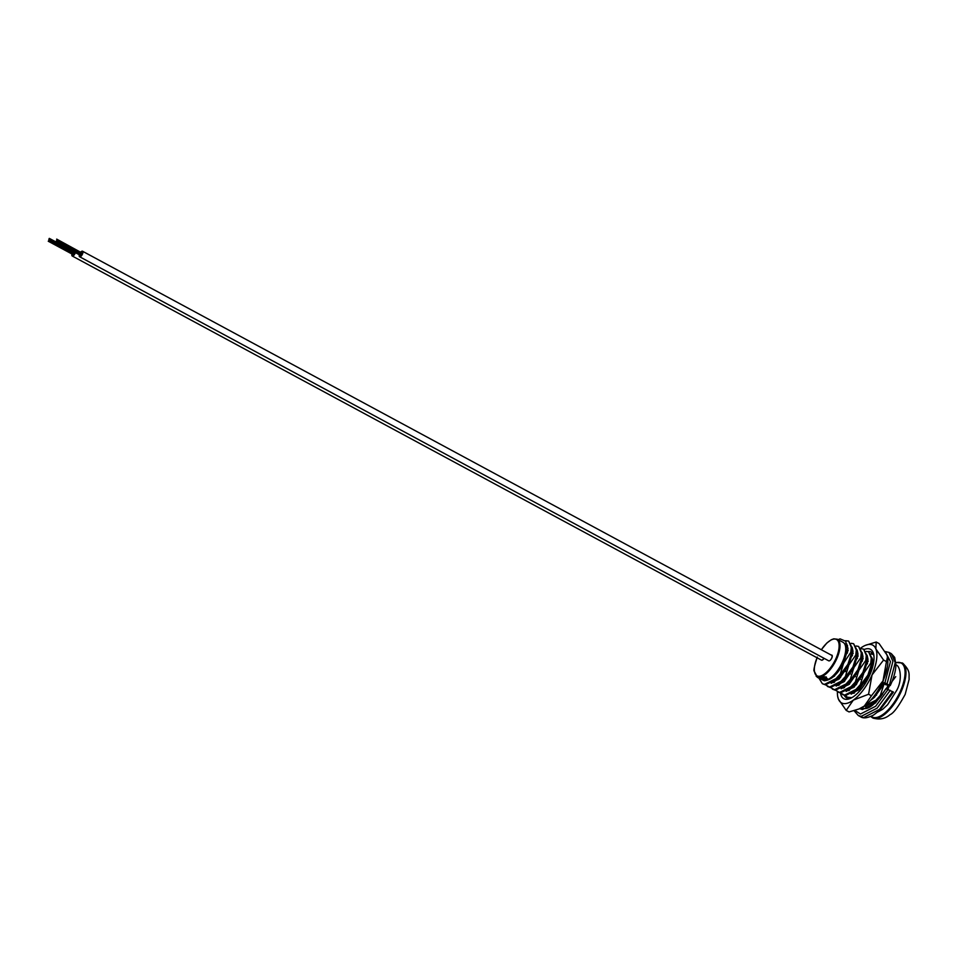 <?xml version="1.0" encoding="UTF-8"?>
<svg xmlns="http://www.w3.org/2000/svg" width="957" height="957" viewBox="0 0 957 957"><rect width="100%" height="100%" fill="white"/><g stroke="black" fill="none" stroke-linecap="round" stroke-linejoin="round"><path stroke-width="1.44" d="M830.58 659.899A3.122 1.316 -61.7 0 0 831.824 657.973A3.122 1.316 -61.7 0 0 831.896 655.138A3.122 1.316 -61.7 0 0 831.31 655.114M821.525 660.151A3.122 1.316 -61.7 0 0 821.561 660.174A3.122 1.316 -61.7 0 0 824.049 658.308M823.415 679.972A21.257 8.936 -61.7 0 0 842.603 661.634A21.257 8.936 -61.7 0 0 843.057 642.314L837.315 639.216A21.257 8.936 118.3 0 1 836.861 658.536A21.257 8.936 118.3 0 1 817.134 676.635L817.804 677.006A21.257 8.936 118.3 0 1 817.804 677.006A21.257 8.936 118.3 0 1 817.577 676.862M871.097 666.311L872.449 664.852M872.497 666.204L870.487 668.608M866.109 663.62L867.449 662.16M867.509 663.512L865.487 665.905M861.109 660.928L862.46 659.457M871.181 654.074L873.322 654.385M862.508 660.808L860.499 663.213M856.12 658.237L857.46 656.765M866.193 651.382L868.609 651.825L871.277 658.141L870.75 663.177L871.636 663.644L872.162 658.619L868.609 651.825M857.52 658.117L855.498 660.521M851.12 655.533L852.472 654.074M861.192 648.69L863.621 649.133L866.288 655.449L865.762 660.486L866.635 660.952L867.162 655.928L863.621 649.133M852.52 655.425L850.51 657.83M846.132 652.841L847.471 651.382M856.204 645.999L858.62 646.442L861.288 652.758L860.762 657.782L861.647 658.26L862.161 653.224L858.62 646.442M847.531 652.734L845.51 655.138M851.204 643.295L853.632 643.75L856.3 650.066L855.773 655.09L856.647 655.569L857.173 650.533L853.632 643.75M847.579 645.58L846.933 646.023M845.51 640.712L848.632 641.058L851.299 647.363L850.773 652.399L851.658 652.877L852.173 647.841L848.632 641.058M867.341 707.977L865.535 706.398M864.171 706.158L865.343 706.386L876.875 700.62L881.206 695.835L880.332 695.356L876.002 700.153L864.506 705.919M854.601 691.851L854.541 692.88M853.632 693.335L853.656 692.569M849.613 689.16L849.541 690.188M848.632 690.643L848.656 689.877M844.612 686.456L844.553 687.497M851.814 697.665L847.364 697.21L850.007 698.263M847.364 697.21L845.545 695.631M843.643 687.951L843.667 687.186M839.624 683.765L839.552 684.805M842.363 694.507L845.366 695.607L856.898 689.853L861.228 685.056L860.355 684.578L856.025 689.375L844.493 695.141L840.557 692.928M838.643 685.248L838.667 684.482M834.624 681.073L834.564 682.114M837.375 691.815L840.366 692.916L851.909 687.15L856.24 682.365L855.367 681.886L851.036 686.683L839.492 692.449L835.557 690.236M833.655 682.556L833.679 681.791M832.375 689.124L835.377 690.224L846.909 684.458L851.24 679.673L850.366 679.195L846.036 683.992L834.492 689.746L830.568 687.545M827.386 686.432L830.377 687.533L841.921 681.767L846.251 676.97L845.378 676.503L841.047 681.288L829.504 687.054L825.568 684.853M822.386 683.741L825.389 684.829L836.92 679.075L841.251 674.278L840.378 673.812L836.047 678.597L824.503 684.363L822.386 683.741L818.953 678.19M820.137 678.728L824.3 680.762C831.262 680.2 837.865 674.051 844.134 662.328L850.773 652.399M840.378 673.812L847.986 648.523L846.718 643.882M831.178 683.358L839.468 678.453L855.773 655.09M845.378 676.503L852.974 651.215L852.161 647.255M847.567 645.544L846.921 645.76M836.167 686.049L844.469 681.145L860.762 657.782M850.366 679.195L857.974 653.906L857.149 649.947M847.806 651.083L846.179 652.638M841.167 688.753L849.457 683.848L865.762 660.486M855.367 681.886L862.963 656.598L862.149 652.638M852.807 653.775L851.168 655.33M846.155 691.444L854.457 686.54L870.75 663.177M860.355 684.578L867.963 659.289L867.138 655.342M857.795 656.478L856.168 658.021M851.156 694.136L859.446 689.231L870.667 672.915M867.389 679.865L872.951 661.993L872.138 658.033M862.795 659.17L861.156 660.713M867.784 661.861L866.157 663.404M872.784 664.553L871.145 666.108M880.332 695.356L884.089 683.872L874.435 697.318L870.595 700.345M892.02 681.504L895.728 676.647M887.713 689.172L889.543 685.595M834.755 674.458L834.516 675.726M834.121 681.468L834.193 682.305M840.019 675.989L839.504 678.429M839.11 684.159L839.181 684.997M845.019 678.692L844.505 681.121M844.11 686.851L844.182 687.688M850.007 681.384L849.493 683.812M849.098 689.542L849.17 690.38M855.008 684.076L854.493 686.504M854.099 692.246L854.17 693.071M859.996 686.767L859.482 689.196M871.133 704.914L874.088 703.885M887.905 689.243L889.089 686.576M846.359 651.741L842.902 661.658L846.419 651.466M846.478 651.143L845.88 641.322L840.079 638.869A25.014 10.503 -61.7 0 0 838.188 639.683M851.658 652.877L847.902 664.349L851.73 652.495M856.647 655.569L852.89 667.053L856.718 655.198M847.962 649.313L846.61 650.389M841.55 666.981L842.854 661.754M861.647 658.26L857.891 669.744L861.719 657.89M852.962 652.004L851.61 653.081M843.584 663.428L842.842 664.792M866.635 660.952L862.879 672.436L866.707 660.581M857.951 654.708L856.611 655.772M848.572 666.12L847.842 667.484M871.636 663.644L867.879 675.128L871.707 663.273M862.951 657.399L861.599 658.464M867.939 660.091L866.599 661.155M872.94 662.782L871.588 663.859M875.236 694.579L882.868 683.19M887.857 685.906L886.349 688.693L887.857 685.906M837.16 678.848L847.902 664.349L841.251 674.278M842.148 681.54L852.89 667.053L846.251 676.97M848.069 684.375A30.445 12.788 118.3 0 1 848.548 682.879L857.891 669.744L851.24 679.673M833.104 676.168L832.997 677.066M852.137 686.935L862.879 672.436L856.24 682.365M838.272 677.771L837.997 679.769M857.137 689.626L867.879 675.128L861.228 685.056M843.273 680.463L842.985 682.461M848.261 683.154L847.986 685.152M853.261 685.846L852.974 687.844M882.856 683.214L876.217 693.143M858.25 688.538L857.974 690.535M882.737 693.969L881.206 695.835M877.114 700.404L880.907 696.505M842.674 662.124L842.674 662.124C836.837 673.812 830.712 680.032 824.3 680.762M844.397 658.213L842.698 662.065M873.968 703.933A21.257 8.936 118.3 0 1 873.897 703.156M874.411 697.33A21.257 8.936 118.3 0 1 875.033 694.866M822.135 677.52L826.238 677.412L826.776 679.374L825.927 679.566L825.843 677.652L822.135 677.52L822.841 676.671L826.322 676.994L826.896 678.932M826.776 679.374L827.327 678.597M825.568 679.291L826.74 678.513M820.448 677.436L820.269 677.891A21.76 9.139 118.3 0 1 819.934 677.915L820.113 677.46A21.257 8.936 118.3 0 0 820.448 677.436L823.176 679.159L821.345 677.269A21.257 8.936 118.3 0 0 821.704 677.161L822.159 677.412M822.661 677.676L825.58 679.255M818.486 677.365L817.589 677.448L819.216 678.322L819.599 677.472A21.257 8.936 118.3 0 1 819.288 677.448L821.943 679.446A21.76 9.139 118.3 0 0 822.266 679.47L822.386 679.195M819.228 677.592L818.809 677.377A21.257 8.936 118.3 0 1 818.522 677.293L818.307 677.747A21.76 9.139 118.3 0 0 818.594 677.819L821.453 679.362A21.76 9.139 118.3 0 1 821.226 679.303L817.577 677.436A21.76 9.139 118.3 0 1 817.577 677.436A21.76 9.139 118.3 0 1 817.326 677.305L817.565 676.874M816.572 675.953L816.309 676.372A21.76 9.139 118.3 0 1 816.13 676.132L816.405 675.714M816.74 676.623L817.792 677.508M820.628 678.501L818.307 677.747M819.216 678.322L820.017 678.669M820.711 679.039L819.001 678.202M819.084 677.903A21.76 9.139 118.3 0 0 819.407 677.927L822.266 679.47M822.745 679.901L822.781 679.279M822.075 678.31L822.912 678.633M820.269 677.891L821.896 678.764M825.915 679.554L825.795 679.889A21.76 9.139 118.3 0 1 825.436 679.996L823.606 679.015A21.76 9.139 118.3 0 1 823.594 679.015L819.934 677.915M821.704 677.161L825.795 679.889M851.12 670.367L852.34 671.036M850.689 671.084L851.921 671.754M852.579 667.675L853.811 668.333M846.144 667.627L847.376 668.297M844.517 670.235L845.749 670.905M844.05 670.929L845.282 671.599M81.764 253.198L57.085 239.549M81.608 253.772L56.786 239.944M81.548 254.179L56.726 240.351M81.357 254.418L56.666 240.757M80.831 254.789L56.2 241.188M79.335 254.765A3.122 1.316 -61.7 0 0 79.587 256.739A3.122 1.316 -61.7 0 0 82.481 254.072A3.122 1.316 -61.7 0 0 82.553 251.236A3.122 1.316 -61.7 0 0 80.771 252.11M79.587 256.739L828.75 660.844A3.122 1.316 -61.7 0 0 831.645 658.177A3.122 1.316 -61.7 0 0 831.717 655.342L82.553 251.236M81.596 252.768L56.678 239.106M74.407 252.469L49.716 238.807L48.783 239.202L49.716 238.807M74.179 253.438L49.369 239.609M74 253.677L49.309 240.016M73.187 254.442L48.544 240.841M71.978 254.024A3.122 1.316 -61.7 0 0 72.218 255.998A3.122 1.316 -61.7 0 0 75.124 253.33A3.122 1.316 -61.7 0 0 75.388 252.636M72.218 255.998L821.381 660.103A3.122 1.316 -61.7 0 0 823.881 658.225M873.932 655.964A25.959 10.91 -61.7 0 0 869.1 651.502A25.959 10.91 -61.7 0 0 867.915 651.538M840.461 692.928A28.064 11.783 -61.7 0 0 846.036 699.328A28.064 11.783 -61.7 0 0 850.139 698.502A28.064 11.783 -61.7 0 0 867.521 679.614A28.064 11.783 -61.7 0 0 873.765 654.708A28.064 11.783 -61.7 0 0 868.262 648.702A28.064 11.783 -61.7 0 0 864.267 649.48M844.313 695.416A25.959 10.91 -61.7 0 0 848.548 698.335A25.959 10.91 -61.7 0 0 851.275 697.964M845.821 677.795A30.445 12.788 -61.7 0 0 844.696 680.929M845.486 678.166A25.959 10.91 -61.7 0 0 844.576 681.049M843.32 687.425A25.959 10.91 -61.7 0 0 843.261 688.107M848.656 698.347A25.959 10.91 118.3 0 1 848.225 697.677M848.105 684.147A25.959 10.91 118.3 0 1 848.189 683.836A25.959 10.91 118.3 0 1 848.416 683.011M868.573 694.244L871.444 695.787L883 680.882L886.457 661.598L883.574 660.055L872.018 674.96L868.573 694.244L853.321 700.129L846.191 710.393L849.062 711.936L858.979 708.981L864.315 706.051L871.444 695.787M886.457 661.598L887.486 656.945L886.828 654.767L879.088 643.559L876.205 642.015L875.834 648.846L883.574 660.055M846.191 710.393L838.452 699.184L837.71 696.6A32.825 13.793 -61.7 0 0 838.452 699.184A32.825 13.793 -61.7 0 0 853.321 700.129A32.825 13.793 -61.7 0 0 872.018 674.96A32.825 13.793 -61.7 0 0 875.834 648.846A32.825 13.793 -61.7 0 0 865.343 645.377A32.825 13.793 -61.7 0 0 860.965 647.901A32.825 13.793 -61.7 0 0 860.786 648.033M865.343 645.377L876.205 642.015M866.42 662.077A28.064 11.783 118.3 0 1 867.915 660.557M859.542 708.742A32.825 13.793 -61.7 0 0 859.936 708.587A32.825 13.793 -61.7 0 0 864.315 706.051A32.825 13.793 -61.7 0 0 883 680.882A32.825 13.793 -61.7 0 0 887.57 657.363A32.825 13.793 -61.7 0 0 887.522 657.124M842.016 673.68A32.825 13.793 -61.7 0 0 840.533 677.412M838.38 684.686A32.825 13.793 -61.7 0 0 838.224 685.439M837.411 691.839A32.825 13.793 -61.7 0 0 837.71 696.6M861.264 660.234A25.959 10.91 118.3 0 1 862.855 658.655M870.978 653.727A25.959 10.91 118.3 0 1 872.808 653.559M884.914 682.855L890.046 685.631L885.596 684.686L882.653 682.712L884.914 682.855L890.453 661.682L885.883 652.818M883.263 683.418L882.653 682.712L887.438 666.467M890.249 685.583C893.862 677.831 895.752 670.905 895.943 664.804L894.699 657.447L891.326 653.667L895.238 662.615L889.436 684.925L890.046 685.631M893.467 692.138L879.77 710.309L873.526 715.07C867.58 718.085 863.274 718.647 860.606 716.769L863.525 717.618L879.459 709.412L892.606 691.6L893.3 692.102L886.182 688.633L886.888 689.136L886.182 688.633L875.452 702.976L862.448 709.544L859.745 708.659M817.075 657.77A20.635 8.673 -61.7 0 0 818.737 676.276A20.635 8.673 -61.7 0 0 836.071 658.249A20.635 8.673 -61.7 0 0 836.609 639.539A20.635 8.673 -61.7 0 0 821.369 649.755M871.193 716.291A30.612 12.86 -61.7 0 0 900.537 690.858A30.612 12.86 -61.7 0 0 895.896 662.711M902.403 662.998A31.246 13.123 118.3 0 1 901.35 691.169A31.246 13.123 118.3 0 1 872.748 717.965C879.351 719.987 885.117 718.886 890.058 714.664C893.491 713.288 898.527 706.529 905.166 694.387L909.15 679.267C908.66 674.709 911.052 671.072 902.403 662.998L895.884 662.483M887.103 683.669L892.905 661.359L888.993 652.411L885.153 651.561M854.051 710.704L858.273 715.513L861.18 716.362L877.126 708.156L890.273 690.332M858.214 680.176L856.443 684.506M854.876 710.453L860.475 714.03L875.655 706.254L888.168 689.339M860.75 685.93L859.841 688.861M861.731 707.702L862.293 708.06C863.094 707.941 869.746 714.042 886.015 688.597M865.2 681.898L864.554 683.37M862.46 707.283L863.537 708.539M837.315 639.216L833.762 638.821L831.298 639.743L826.896 642.972L821.309 649.731M848.213 650.652L846.801 652.016M853.201 653.344L851.802 654.708M858.202 656.035L856.79 657.399M863.19 658.727L861.79 660.091M868.19 661.431L866.779 662.782M873.179 664.122L871.779 665.486M834.408 676.276L834.6 675.235M839.397 678.968L839.6 677.927M844.397 681.659L844.588 680.63M849.385 684.351L849.589 683.322M854.386 687.054L854.577 686.013M859.374 689.746L859.577 688.705M847.148 684.231L848.56 682.867M870.726 716.506L872.748 717.965M817.302 657.076C814.311 666.323 813.294 671.048 814.263 671.276L817.134 676.635M857.4 670.713L858.632 671.371M862.401 673.405L863.621 674.075M867.389 676.097L868.621 676.766M855.881 673.441L857.113 674.111M860.881 676.144L862.113 676.802M865.87 678.836L867.102 679.494M876.528 695.177L875.296 694.507M849.266 673.297L850.498 673.967M854.266 676.001L855.486 676.659M859.254 678.692L860.487 679.35M864.255 681.384L865.475 682.054M55.614 241.965L80.532 255.411M55.913 241.571L80.831 255.017M55.207 241.535L49.309 238.377M56.427 241.2L81.357 254.646M48.257 241.236L73.175 254.67M49.477 239.25L74.407 252.696M48.843 240.446L73.761 253.892M49.07 240.458L73.988 253.904M895.716 664.888C900.023 664.983 902.918 679.422 896.733 690.32L887.57 704.759L882.701 709.269L877.952 711.912M873.047 697.474L872.832 698.718M859.936 708.587L858.979 708.981M857.771 680.762L856.132 684.853M882.45 682.772L886.792 669.744M862.628 707.175L863.561 708.491M891.326 653.667L888.993 652.411M860.606 716.769L858.273 715.513"/></g></svg>
